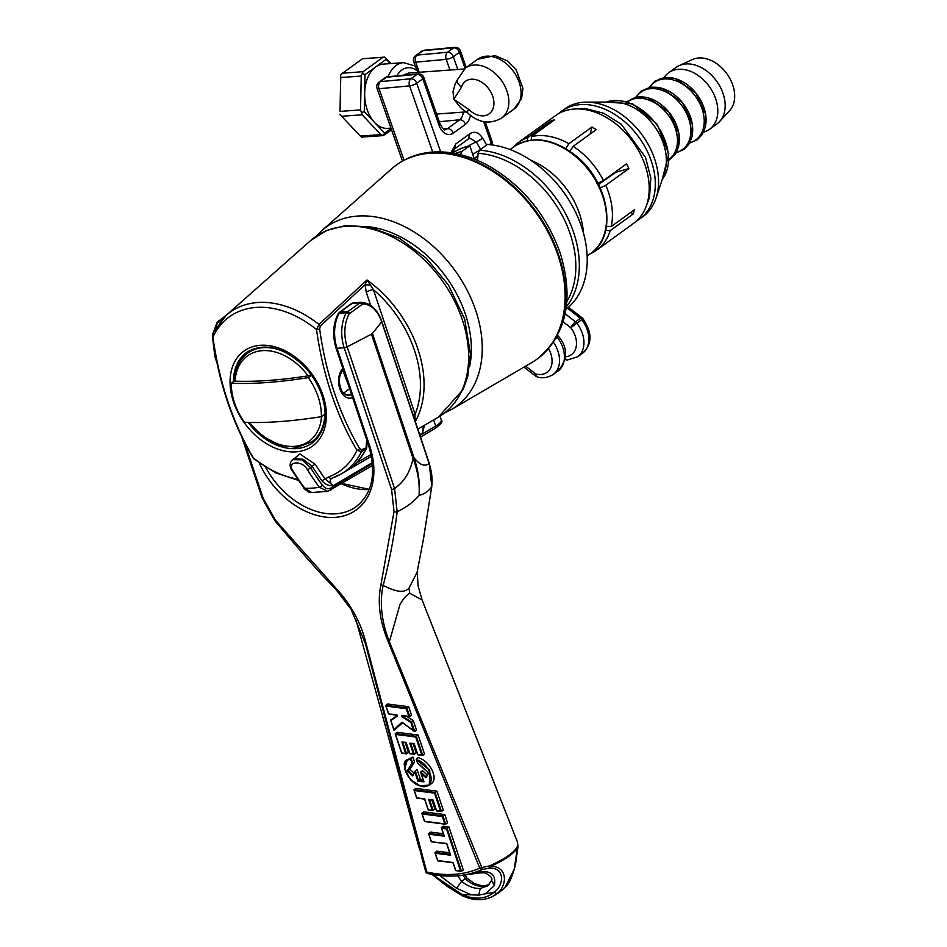 <?xml version="1.0" encoding="UTF-8"?>
<svg xmlns="http://www.w3.org/2000/svg" width="947" height="947" viewBox="0 0 947 947"><rect width="100%" height="100%" fill="white"/><g stroke="black" fill="none" stroke-linecap="round" stroke-linejoin="round"><path stroke-width="1.42" d="M480.662 149.377A6578.821 1750.719 67.4 0 0 476.353 142.038L469.676 138.073L454.844 148.703L452.346 152.988M440.686 151.887L416.704 83.265A5.362 1.456 160.7 0 1 413.306 84.958A5.362 1.456 160.7 0 1 409.578 85.857A5.362 3.48 -95.4 0 1 410.927 78.767L417.035 74.351A5.362 3.48 -95.4 0 1 418.243 73.878L387.702 76.743A5.362 5.362 0 0 0 385.062 77.737L378.954 82.164A5.362 3.824 54.1 0 1 380.398 81.631A5.362 3.48 84.6 0 0 379.049 88.722A5.362 1.456 160.7 0 1 377.06 88.331A5.362 1.456 160.7 0 1 377.036 88.272A5.362 5.362 0 0 1 378.954 82.164M423.771 77.382A5.362 1.456 160.7 0 1 423.806 77.453A5.362 1.456 160.7 0 1 422.812 78.838L416.704 83.265A5.362 3.824 -125.9 0 0 410.927 78.767L380.398 81.631L386.506 77.216A5.362 3.48 -95.4 0 1 387.702 76.743M463.237 112.113A10.737 6.949 -95.4 0 1 459.697 119.796L447.481 128.638A10.737 6.949 -95.4 0 1 445.078 129.585C444.699 130.958 443.007 129.017 439.988 123.761A5.362 1.456 160.7 0 1 438.994 125.146L422.812 78.838A5.362 3.824 -125.9 0 0 417.035 74.351L386.506 77.216A5.362 3.824 -125.9 0 0 385.062 77.737M390.957 128.117L387.749 128.354A32.198 20.692 -94.2 0 1 374.456 122.376A32.198 20.692 -94.2 0 1 364.666 93.09A32.198 20.692 -94.2 0 1 375.628 66.965A32.198 20.692 -94.2 0 1 383.097 64.136L403.588 62.644L415.26 66.077L413.673 61.744A5.362 1.456 160.7 0 0 413.685 61.804A5.362 1.456 160.7 0 0 415.686 62.182A5.362 3.48 -95.4 0 1 417.035 55.104L447.564 52.239A5.362 3.824 54.1 0 1 453.341 56.737A5.362 1.456 160.7 0 1 449.943 58.418A5.362 1.456 160.7 0 1 446.215 59.33A5.362 3.48 -95.4 0 1 447.564 52.239L453.66 47.824A5.362 3.824 54.1 0 1 459.437 52.31L465.048 68.362M417.307 67.935C414.691 64.905 414.798 66.006 417.651 71.238L418.029 72.363M391.099 128.508L384.648 133.184L364.275 111.557L365.057 74.624L386.198 59.306L390.259 63.615M362.31 73.416L363.068 71.688L342.565 73.179L340.707 74.979L340.742 77.536L361.245 76.044L362.31 73.416L365.057 74.624M363.151 58.726L384.742 57.163L386.198 59.306M382.458 57.649L363.068 71.688M361.245 76.044L360.523 109.911L340.032 111.403L340.742 77.536M364.275 111.557L361.482 112.61L360.523 109.911M384.742 57.163L390.981 63.567M342.565 73.179L361.955 59.14M340.032 111.403L340.707 74.979M361.505 137.114L383.346 135.587L380.836 134.604L360.334 136.096L361.505 137.114M383.346 135.587L391.573 129.869M360.334 136.096L341.666 116.28L362.156 114.788L361.482 112.61M339.89 114.173L341.666 116.28M384.648 133.184L383.097 135.551M362.156 114.788L380.836 134.604M403.138 75.298L408.524 73.049L464.243 69.001M467.38 112.646L461.532 108.585L453.802 99.234L453.009 91.693L455.164 83.952L457.223 80.01L457.437 83.052L461.414 87.396L453.802 99.234L468.801 109.438A10.737 1.728 134.6 0 0 467.368 112.669C478.413 122.956 489.812 124.767 501.579 118.091A30.849 21.959 54.1 0 0 501.271 80.223A30.849 21.959 54.1 0 0 465.379 68.113L457.2 80.022M415.591 55.636L415.591 55.636A5.362 3.824 54.1 0 1 417.035 55.104L423.131 50.676A5.362 3.824 -125.9 0 0 421.687 51.209L415.591 55.636A5.362 5.362 0 0 0 413.673 61.744M453.66 47.824A5.362 3.48 -95.4 0 1 454.868 47.35L424.339 50.215A5.362 3.48 84.6 0 0 423.131 50.676L453.66 47.824M460.396 50.842A5.362 1.456 160.7 0 1 460.431 50.925A5.362 1.456 160.7 0 1 459.437 52.31L453.341 56.737L457.792 69.474M548.514 348.662A21.473 15.282 54.1 0 1 550.716 353.432A21.461 15.282 54.1 0 1 535.635 373.911A5.362 2.817 105.3 0 0 537.269 376.882C542.229 378.599 547.544 377.806 553.214 374.479L558.103 370.94A26.824 19.094 -125.9 0 0 557.321 337.321L556.812 336.73M525.656 366.146L535.635 373.911A5.362 1.421 127.9 0 0 535.398 375.935A5.362 5.362 0 0 0 537.269 376.882M557.617 335.463L558.6 336.457L555.889 338.351M565.028 359.434A5.362 5.362 0 0 0 567.395 359.99A5.362 3.35 -89.9 0 1 565.158 358.605M563.11 321.767L570.804 327.757L576.853 323.176A5.362 3.824 -125.9 0 0 575.539 321.838L580.416 318.299A5.362 1.421 -52.1 0 1 582.038 317.778L568.52 307.254M565.335 356.794A21.461 15.282 54.1 0 0 575.137 335.747A21.473 15.282 54.1 0 0 570.804 327.757A5.362 1.421 -52.1 0 1 575.539 321.838L565.146 313.753M582.038 317.778A5.362 5.362 0 0 1 583.021 318.772L581.742 319.636A26.824 19.094 54.1 0 1 582.523 353.255L577.634 356.794A26.824 19.094 -125.9 0 0 576.853 323.176L581.742 319.636A5.362 3.824 54.1 0 0 580.416 318.299L567.442 308.201M483.68 121.678L491.233 143.269A5.362 1.456 -19.3 0 0 492.227 141.884L485.255 121.938M489.362 144.631L491.233 143.269A5.362 3.824 54.1 0 1 491.564 144.867M486.651 145.045L482.721 138.309L476.353 142.038A88.627 63.082 -125.9 0 0 468.173 146.146M460.479 154.645L461.923 151.461L469.807 145.755L474.269 159.072M474.104 158.587A80.223 57.092 54.1 0 1 477.821 157.048M530.805 160.28A67.604 48.119 54.1 0 1 583.423 232.938M599.64 182.38A48.025 34.187 54.1 0 1 600.197 183.635M598.575 184.416L615.929 172.247A48.297 34.376 -125.9 0 0 615.692 171.703M551.391 122.163L550.799 120.92A66.539 47.362 54.1 0 1 554.587 119.843L531.539 136.534L531.137 140.109M527.408 140.748L527.751 137.611L550.799 120.92M590.123 134.048L591.958 127.005A66.539 47.362 54.1 0 1 596.231 129.621L573.184 146.311L569.94 151.295M565.714 148.596L568.91 143.695L591.958 127.005M597.001 183.635L603.499 180.522L626.547 163.831A66.539 47.362 54.1 0 1 628.82 168.602L615.929 172.247M628.82 168.602L605.772 185.292L599.262 188.406M606.447 226.25L611.277 226.522L634.324 209.832A66.539 47.362 54.1 0 1 633.247 213.963L630.738 212.424M633.247 213.963L610.199 230.654L605.642 230.405M590.324 253.725A66.539 47.362 -125.9 0 0 596.74 250.067A66.539 47.362 -125.9 0 0 610.199 230.654M611.277 226.522A66.539 47.362 -125.9 0 0 605.772 185.292M603.499 180.522A66.539 47.362 -125.9 0 0 573.184 146.311M568.91 143.695A66.539 47.362 -125.9 0 0 531.539 136.534M527.751 137.611A66.539 47.362 -125.9 0 0 518.684 142.287A66.539 47.362 -125.9 0 0 513.203 147.247M596.74 250.067L633.519 223.421A66.539 47.362 -125.9 0 0 632.845 141.754A66.539 47.362 -125.9 0 0 555.463 115.652L518.684 142.287M636.455 221.042A66.539 47.362 -125.9 0 0 639.627 219.006A66.539 47.362 -125.9 0 0 638.953 137.339A66.539 47.362 -125.9 0 0 561.571 111.225A66.539 47.362 -125.9 0 0 558.647 113.604M639.627 219.006L642.871 216.662A66.539 47.362 -125.9 0 0 656.058 198.065A66.539 47.362 -125.9 0 0 642.196 134.995A66.539 47.362 -125.9 0 0 586.595 102.146A66.539 47.362 -125.9 0 0 564.814 108.881L561.571 111.225M656.058 198.065L664.545 172.461A48.83 34.755 -125.9 0 0 654.365 126.176A48.83 34.755 -125.9 0 0 613.573 102.063L586.595 102.146M703.621 132.071A34.873 24.823 -125.9 0 0 703.846 132.012A34.873 24.823 -125.9 0 0 709.587 129.254A34.873 24.823 -125.9 0 0 709.232 86.437A34.873 24.823 -125.9 0 0 668.665 72.753A34.873 24.823 -125.9 0 0 664.119 77.547M709.587 129.254L716.95 123.915A34.873 24.823 -125.9 0 0 719.602 121.559A34.873 24.823 -125.9 0 0 716.595 81.111A34.873 24.823 -125.9 0 0 679.106 65.639A34.873 24.823 -125.9 0 0 676.028 67.426L668.665 72.753M719.602 121.559L729.592 110.716A31.926 22.728 -125.9 0 0 726.834 73.688A31.926 22.728 -125.9 0 0 692.517 59.531L679.106 65.639M476.187 159.854L477.69 158.753M452.666 153.047A96.582 68.74 54.1 0 1 469.807 145.755M565.927 309.432A96.582 68.74 54.1 0 0 575.93 212.945A96.582 68.74 54.1 0 0 487.433 144.465L479.549 150.182L478.105 153.307L477.572 160.434M391.585 168.874A119.843 85.301 54.1 0 1 396.237 165.145A119.843 85.301 54.1 0 1 535.611 212.175A119.843 85.301 54.1 0 1 536.831 359.28A119.843 85.301 54.1 0 1 531.835 362.535L451.518 409.471A110.728 78.814 54.1 0 0 475.785 310.64A110.728 78.814 54.1 0 0 321.944 230.547L391.585 168.874M424.41 425.31L422.504 433.028L423.368 425.925M292.659 459.615L293.558 458.975L302.957 459.153L312.25 466.35A2.687 1.302 148 0 1 315.387 464.421L299.844 453.956L291.143 461.213M291.806 470.197A2.687 1.302 -31.8 0 0 291.818 470.221A2.687 1.302 -31.8 0 0 292.812 470.6C286.325 461.153 302.081 460.005 307.313 469.546A2.687 1.302 -31.8 0 0 310.498 467.617L312.25 466.35A251.76 161.83 85.8 0 0 322.24 481.159A2.687 1.432 143.9 0 1 325.259 479.064A249.085 160.102 -94.2 0 1 315.387 464.421M366.702 439.716L366.098 447.327A2.687 1.977 61.5 0 1 365.956 449.186A2.687 1.598 28.8 0 0 366.394 448.771A2.687 2.687 0 0 0 366.726 447.682L361.647 449.73L359.623 448.547A2.687 1.255 149.4 0 1 356.936 450.322A94.878 67.533 54.1 0 1 328.349 477.004L325.271 479.064M297.595 479.135A94.878 67.533 54.1 0 1 253.334 457.851A240.124 154.349 -94.2 0 1 212.945 337.132A94.878 67.533 54.1 0 1 316.547 329.603A240.124 154.349 85.8 0 0 356.936 450.322L361.505 451.589L365.956 449.186C361.221 457.78 356.108 464.125 350.603 468.232A2.687 2.249 53.4 0 0 350.745 468.138L350.52 468.292M296.068 451.849A58.572 41.692 -125.9 0 0 308.083 369.129A58.572 41.692 -125.9 0 0 230.571 374.752A58.572 41.692 -125.9 0 0 296.068 451.849M343.264 393.372L349.621 388.672M325.034 414.49L322.903 415.544M234.832 380.209L235.116 381.156A248.54 70.398 -18.5 0 0 308.142 375.864L311.409 374.645M235.116 381.156A52.618 37.454 54.1 0 1 262.307 350.662A52.618 37.454 54.1 0 1 308.142 375.864M321.495 416.573A52.618 37.454 54.1 0 1 294.624 446.345A52.618 37.454 54.1 0 1 249.452 422.433M252.778 457.496L254.187 459.177L253.334 457.851A2.687 1.255 149.4 0 1 252.778 457.496L252.778 457.496C232.252 422.445 218.816 382.304 212.471 337.073L213.596 332.077M415.2 421.261L416.005 420.267L415.082 420.894M352.012 467.143A2.687 1.965 59.8 0 1 351.384 467.96L371.425 456.265M350.603 468.232L351.384 467.96M361.647 449.73A2.687 1.977 61.6 0 1 361.505 451.589A98.192 69.889 -125.9 0 1 341.062 474.021L371.437 456.276M370.431 285.083L365.057 284.787L366.264 292.185A5.362 1.515 -18.5 0 1 373.414 289.675A101.649 72.351 54.1 0 1 415.094 414.241L373.414 289.675L367.022 279.981A104.324 74.257 -125.9 0 1 416.005 420.267C415.106 419.983 414.81 417.97 415.094 414.241A5.362 1.515 -18.5 0 0 412.975 414.597M367.022 279.981L318.961 324.43L316.547 329.603L319.672 329.13L320.264 326.04L365.057 284.787L367.022 279.981M322.24 481.159C325.579 484.592 329.248 486.107 333.226 485.681L325.259 479.064M307.313 469.546A257.383 165.441 85.8 0 0 319.293 487.208A2.687 1.444 -36.6 0 0 322.359 485.089A254.707 163.724 -94.2 0 1 310.498 467.617L302.034 459.828L292.67 459.626M292.812 470.6A257.383 165.441 -94.2 0 0 304.792 488.261A101.021 71.901 54.1 0 0 319.293 487.208L327.792 491.339L311.705 492.511L304.792 488.261A2.687 1.444 143.4 0 1 303.798 487.883L303.798 487.883C303.289 488.344 309.882 493.067 309.491 492.144L311.705 492.499M441.148 419.734C441.965 421.273 440.142 423.368 435.679 426.032L419.923 435.36M417.84 429.145L438.354 417.165A109.236 77.749 54.1 0 0 441.799 280.123A109.236 77.749 54.1 0 0 310.521 240.656L226.155 315.363A98.192 69.889 -125.9 0 1 318.961 324.43A2.687 1.823 47.2 0 1 320.264 326.04M226.155 315.363L212.968 332.942L212.471 337.073M372.36 462.61L333.226 485.681C329.355 482.354 329.106 479.798 332.48 478.01A98.192 69.889 -125.9 0 0 341.062 474.021L331.876 478.271M311.551 375.272L308.296 377.628A248.588 70.409 161.5 0 1 231.364 383.215A54.737 38.957 54.1 0 0 244.421 422.255A248.588 70.409 -18.5 0 0 321.364 416.668L325.034 414.005M231.364 383.215L234.442 380.978M348.212 384.458L342.861 370.372M308.296 377.628A54.737 38.957 54.1 0 1 321.364 416.668M446.747 843.493L450.677 855.224L446.747 843.493L431.287 841.765L446.653 843.694L450.322 854.739M431.394 841.504L428.6 833.715L430.483 832.105L443.314 833.762M428.944 834.2L444.309 836.189L441.598 828.223M444.309 836.189L441.361 827.512L443.196 826.186L448.902 826.92L463.296 869.962L461.473 871.287L447.067 828.246L441.361 827.512M441.657 828.282L446.487 828.909L448.902 826.92M446.487 828.909L460.562 870.956L461.473 871.287M460.562 870.956L455.625 870.589L460.929 871.216M455.732 870.329L453.116 862.528L455.708 870.376M453.116 862.528L437.763 860.539L453.021 862.729M437.763 860.539L434.969 852.75L436.851 851.14L449.671 852.797M422.173 813.947L442.356 816.551L444.806 823.866L424.611 821.25L421.817 813.473L423.7 811.851L444.77 814.574L447.54 822.872L445.717 824.198L442.936 815.9L421.865 813.177M424.611 821.25L445.173 824.127M442.356 816.551L444.77 814.574M444.806 823.866L445.717 824.198M428.269 809.59L424.67 798.854L416.775 797.836L414.336 790.52L434.519 793.136L440.556 811.177L436.603 810.668L433.016 799.931L428.624 799.363L432.223 810.099L428.162 809.839L432.59 810.36M432.223 810.099L433.134 810.431L429.559 799.765M424.67 798.854L428.245 809.626M416.775 797.836L424.576 799.055M414.336 790.52L414.028 789.751L415.863 788.425L436.934 791.147L443.303 810.182L441.468 811.508L435.099 792.473L414.028 789.751M434.519 793.136L436.934 791.147M440.556 811.177L441.468 811.508M436.603 810.668L440.935 811.437M433.016 799.931L436.579 810.703M428.624 799.363L432.921 800.132L436.508 810.916L441.243 811.543M431.939 800.073L434.957 809.105L433.134 810.431M424.007 781.796L421.237 773.533L425.89 777.771L428.813 773.06L417.686 762.903L416.68 759.885C430.258 762.619 438.118 788.543 422.575 786.211C410.134 786.519 396.627 761.613 410.56 759.163L411.945 763.306L407.234 770.882L412.667 775.853L414.928 772.219L417.982 781.358L424.007 781.796L421.155 773.391M417.982 781.358L418.55 780.671L415.295 770.917L412.726 775.025L408.133 770.68L412.738 763.282L411.105 758.393L407.364 759.778L404.653 768.857L410.418 779.44L420.006 785.809L429.334 785.063L429.749 770.219L416.68 759.885L416.337 758.985L418.172 757.659C430.021 760.796 438.982 778.896 431.098 783.785L429.263 785.11M421.237 773.533L420.693 771.994L422.516 770.669L427.192 774.93M425.89 777.771L428.446 772.941L425.937 776.942M428.813 773.06L417.532 762.986L416.609 759.814M410.56 759.163L412.928 757.067L414.561 761.956L411.945 763.306M407.234 770.882L409.968 769.355L413.969 773.012M412.667 775.853L412.726 775.025M414.928 772.219L415.212 771.024M414.561 761.956L409.968 769.355M423.569 781.038L418.55 780.671L420.385 779.345L417.118 769.591L415.295 770.917M420.385 779.345L423.072 779.547M406.192 742.341L401.883 742.034L405.707 753.469L401.753 752.936L395.55 734.399L415.745 737.015L421.782 755.043L417.816 754.522L414.135 743.513L409.838 743.206L413.413 753.907L409.897 753.433L406.097 742.614L409.814 753.705L413.792 754.167M401.883 742.034L406.085 742.566M405.707 753.469L406.618 753.8L402.806 742.389M401.753 752.936L406.085 753.729M395.55 734.399L395.254 733.629L397.089 732.303L418.148 735.026L424.516 754.061L422.693 755.386L416.325 736.352L395.254 733.629M415.745 737.015L418.148 735.026M421.782 755.043L422.693 755.386M417.816 754.522L422.149 755.315M414.135 743.513L417.793 754.558M409.838 743.206L414.04 743.738M413.413 753.907L414.324 754.238L410.761 743.561M413.093 743.738L416.159 752.912L414.324 754.238M410.868 722.443L411.507 721.957L402.25 716.074L401.836 716.701L410.868 722.443L413.614 730.634L402.037 722.23L393.94 729.592L390.614 720.193L397.29 715.376M393.94 729.592L402.38 722.703M388.613 713.647L385.737 705.622L388.507 713.896L397.326 715.423L396.722 714.701L388.53 713.92L396.829 714.926M385.737 705.622L387.619 704L408.678 706.722L406.855 708.048L385.784 705.326M386.08 706.095L406.275 708.711L406.855 708.048L409.708 716.583L401.871 715.364L401.836 716.701M413.614 730.634L414.691 731.475L411.507 721.957L413.33 720.631L416.514 730.149L414.691 731.475M402.037 722.23L413.697 730.753M408.678 706.722L411.543 715.257L409.708 716.583M406.417 716.228L413.33 720.631M360.629 302.353A2.687 2.06 87.9 0 1 360.689 302.353L346.306 312.735A32.198 20.692 85.8 0 0 344.175 347.762L391.585 489.445L394.023 511.558L380.931 584.749C377.261 602.529 379.735 621.611 388.353 642.007L389.371 641.699L399.871 604.837C403.197 598.906 406.488 595.047 409.755 593.248L422.09 599.96L517.358 841.788A2.687 0.639 158.6 0 1 517.358 841.788A2.687 2.51 -14.5 0 1 517.441 842.072A2.687 2.51 -14.5 0 1 517.453 842.072A2.687 2.51 -14.5 0 1 517.453 842.108M431.761 486.166A2.687 1.515 -172.1 0 1 431.785 486.498A2.687 1.515 -172.1 0 1 431.678 486.805L423.676 537.86L417.106 572.284L408.997 588.099C404.653 593.118 396.047 592.206 383.18 585.376C389.418 561.5 394.07 536.985 397.148 511.818L394.568 488.545L347.158 346.862A30.363 19.52 -94.2 0 1 349.171 313.836L362.689 304.046A30.363 19.52 -94.2 0 1 381.7 321.838L429.109 463.533C431.808 471.677 432.661 479.442 431.678 486.805C428.375 491.351 424.161 494.227 419.071 495.435C420.101 483.254 418.42 470.683 414.017 457.744A2.687 0.758 161.5 0 1 413.046 458.443C417.852 471.085 419.864 483.42 419.059 495.435C413.721 501.803 406.405 507.261 397.148 511.818A2.687 1.515 7.9 0 1 394.023 511.558M429.24 463.19L431.785 486.498L423.238 540.157M349.763 313.185A2.687 1.693 57.6 0 0 347.419 311.48L340.233 312.001L352.177 303.348L359.363 302.827A2.687 2.095 49.7 0 1 362.05 304.283M380.931 584.749A2.687 1.645 15.8 0 0 383.168 585.388C379.416 602.6 381.475 621.374 389.371 641.699L481.798 867.535A2.687 0.639 -21.4 0 1 479.738 868.162A2.687 1.858 66 0 0 482.059 869.606L481.798 867.535L489.303 865.96A2.687 0.9 84.9 0 1 488.865 868.186L490.073 868.103A2.687 1.16 -90.8 0 0 490.795 866.292L489.303 865.96A48.273 13.672 161.5 0 0 517.737 845.375L514.257 869.192L505.059 887.28C509.143 884.06 512.635 876.366 515.559 864.161L517.902 847.222A2.687 1.989 -176.7 0 0 517.843 846.713A48.238 13.66 -18.5 0 1 490.795 866.292C508.361 866.351 507.071 886.132 497.258 893.222A2.687 1.882 48.7 0 1 494.251 892.121A45.634 32.482 54.1 0 1 461.935 894.465A2.687 1.172 114.5 0 0 462.349 895.803L462.349 895.803C473.18 900.597 483.041 900.928 491.943 896.773A48.297 34.376 -125.9 0 0 497.258 893.222M275.459 520.163L274.938 520.779C294.624 544.265 311.161 563.216 324.525 577.634L335.712 589.129L351.065 609.276L365.258 643.25A2.687 0.947 -13.3 0 0 366.051 643.427C361.067 622.948 351.065 604.577 336.031 588.312L275.459 520.163L263.349 498.749L244.48 442.379M402.582 722.857L394.106 730.22M429.334 785.063C425.073 786.921 421.64 789.23 410.418 779.665C403.386 767.496 402.38 760.855 407.376 759.766L412.928 757.067M405.138 742.555L408.453 752.474L406.618 753.8M218.106 321.234A2.687 2.095 49.7 0 1 218.165 321.187A2.687 2.095 49.7 0 1 219.088 320.796L226.037 315.458M213.714 331.438L217.064 322.56A2.687 1.456 28.8 0 1 218.07 322.039L219.088 320.796L220.959 320.654M351.159 609.43L335.676 589.117L336.031 588.312M351.053 609.288L365.258 643.25L425.724 871.607A2.687 0.876 -15.5 0 0 426.789 872.009L366.051 643.427M422.066 858.42L425.724 871.619A2.687 2.628 168.4 0 0 427.428 873.383M517.902 847.257A2.687 1.989 -176.7 0 0 517.902 847.222L517.914 846.109A2.687 2.178 178 0 0 517.737 845.375L517.358 841.788L502.028 802.772M490.073 868.103C505.651 868.032 503.603 885.776 494.251 892.121A165.323 117.665 -125.9 0 1 485.598 893.767M439.763 875.537L456.525 888.286L471.251 894.797A165.323 117.665 -125.9 0 1 461.935 894.465L432.234 874.436M425.724 871.619A2.687 2.687 0 0 0 427.724 873.525A2.687 1.468 -77.2 0 0 428.08 873.525A134.687 95.86 -125.9 0 0 464.717 874.839A134.687 95.86 -125.9 0 0 482.059 869.606L488.865 868.186M471.251 894.797L478.72 895.164L485.61 893.755L494.381 885.54C496.796 871.832 487.575 868.245 466.717 874.768L457.555 875.774M362.689 304.046A2.687 2.06 87.9 0 0 360.689 302.353L360.689 302.353C370.324 302.768 377.368 309.148 381.819 321.483L429.228 463.166A2.687 0.758 161.5 0 1 429.109 463.533C424.777 466.907 419.746 464.977 414.017 457.744L372.431 333.451L371.461 334.149L413.046 458.443C410.335 471.784 404.18 481.822 394.568 488.545A2.687 0.758 -18.5 0 1 391.585 489.445M465.024 875.241L467.143 878.295L465.297 878.686L463.142 875.442M489.173 884.64L483.337 886.25C476.968 886.605 470.955 884.084 465.297 878.686L461.591 881.361L457.65 875.809M456.525 888.286L461.591 881.361C467.854 886.333 474.08 888.7 480.259 888.475L487.835 885.8L491.671 880.438L494.381 885.54M459.402 875.655L466.717 874.768M432.72 152.053L409.578 85.857L379.049 88.722L404.026 160.197M396.781 75.89A26.824 17.247 -94.2 0 1 417.651 71.238M403.588 62.644A32.198 20.692 85.8 0 0 396.13 65.473A32.198 20.692 85.8 0 0 387.998 76.719M419.201 72.268L415.686 62.182L446.215 59.33L449.955 70.042M439.278 121.713L459.697 119.796A5.362 3.824 54.1 0 1 465.474 124.294A16.099 10.429 84.6 0 0 470.434 115.38M443.48 129.017L447.481 128.638A5.362 3.824 54.1 0 1 453.258 133.136L465.474 124.294M438.994 125.146A16.099 10.429 84.6 0 0 453.258 133.136M553.439 342.246A26.824 19.094 54.1 0 1 553.214 374.479M478.993 150.739A79.098 56.299 -125.9 0 0 472.731 154.503M474.767 158.279A75.121 53.47 54.1 0 1 477.927 155.663M477.892 156.196A75.121 53.47 -125.9 0 0 476.613 157.498M468.374 138.759L470.02 133.657L455.767 143.98L454.122 149.081M482.721 138.309C478.933 132.426 474.696 130.875 470.02 133.657M455.767 143.98L450.867 152.763M501.579 118.091L513.795 109.248A30.849 21.959 -125.9 0 0 513.475 71.38A30.849 21.959 -125.9 0 0 477.596 59.27L465.379 68.113M461.414 87.396A20.124 14.323 54.1 0 1 483.207 83.253A20.124 14.323 54.1 0 1 492.262 110.302A20.124 14.323 54.1 0 1 468.801 109.438M510.042 149.543L513.972 146.702A65.734 46.782 54.1 0 1 532.522 140.156A65.734 46.782 54.1 0 1 597.545 184.049A65.734 46.782 54.1 0 1 591.082 253.169L587.152 256.01M662.225 179.468A48.83 34.755 -125.9 0 0 656.531 124.613A48.83 34.755 -125.9 0 0 606.187 102.087M668.996 159.321A35.43 25.214 -125.9 0 0 668.771 115.747A35.43 25.214 -125.9 0 0 627.435 101.933M670.038 158.528A35.43 25.214 -125.9 0 0 670.63 114.398A35.43 25.214 -125.9 0 0 628.524 101.199M676.371 152.431A35.43 25.214 -125.9 0 0 676.679 152.337A35.43 25.214 -125.9 0 0 682.018 105.875A35.43 25.214 -125.9 0 0 636.289 97.091M683.414 148.833A35.43 25.214 -125.9 0 0 684.006 104.715A35.43 25.214 -125.9 0 0 641.9 91.516M689.736 142.737A35.43 25.214 -125.9 0 0 690.055 142.654A35.43 25.214 -125.9 0 0 695.394 96.192A35.43 25.214 -125.9 0 0 649.666 87.396M696.791 139.15A35.43 25.214 -125.9 0 0 697.383 95.031A35.43 25.214 -125.9 0 0 655.265 81.821M461.923 151.461A96.582 68.74 -125.9 0 0 455.128 153.473M478.105 153.307A94.759 67.438 54.1 0 1 558.943 209.642A94.759 67.438 54.1 0 1 566.827 301.643M566.282 306.958A96.582 68.74 -125.9 0 0 564.365 211.512A96.582 68.74 -125.9 0 0 479.549 150.182M396.544 164.932A119.843 85.301 54.1 0 1 396.84 164.707A119.843 85.301 54.1 0 1 558.706 255.122A119.843 85.301 54.1 0 1 537.434 358.83A119.843 85.301 54.1 0 1 537.127 359.055M368.632 226.759A102.702 73.097 54.1 0 1 465.379 314.179A102.702 73.097 54.1 0 1 469.676 366.288M372.443 463.474L331.332 487.8C328.124 489.469 325.129 488.569 322.359 485.089M434.933 428.529A2.687 1.953 -120.6 0 0 434.993 428.494A2.687 1.953 -120.6 0 0 435.679 426.032L433.631 419.923M419.699 434.685L422.504 433.028M233.424 381.724A55.92 39.798 54.1 0 1 247.179 352.035C264.438 342.234 283.437 347.004 304.165 366.347C314.724 377.593 321.376 390.223 324.111 404.251C326.301 416.787 325.709 431.252 312.77 442.604A55.92 39.798 54.1 0 1 296.423 448.594A55.92 39.798 54.1 0 1 248.15 422.398M287.9 353.645A54.737 38.957 -125.9 0 0 247.712 353.113L253.82 348.685M248.883 422.409L263.467 436.768L280.419 445.504L297.37 447.304L311.918 441.764A54.737 38.957 -125.9 0 0 324.797 414.668M351.444 394.118L350.97 394.449A13.412 8.618 -94.2 0 1 347.857 395.633L342.506 392.449C337.961 382.884 338.316 375.332 343.572 369.792M351.574 394.508A2.687 1.906 -125.9 0 0 350.97 394.449L345.063 394.887M342.861 368.478A16.099 10.346 85.8 0 0 339.784 388.732A16.099 10.346 85.8 0 0 352.58 397.503M371.058 454.418L356.474 462.929M366.264 292.185L370.691 305.431M359.623 448.547A237.543 152.692 -94.2 0 1 319.672 329.13M330.574 490.297A2.687 1.953 -120.6 0 0 330.645 490.262A2.687 1.953 -120.6 0 0 331.332 487.8M328.349 477.004A5.362 3.693 70.3 0 0 332.054 478.211M428.884 834.141L431.358 841.552M443.859 835.396L428.648 833.431M435.253 853.176L437.727 860.586M450.227 854.431L435.016 852.466M435.312 853.235L450.677 855.224M422.113 813.887L424.587 821.298M414.277 790.473L416.751 797.871M425.996 776.848L420.693 771.994M415.129 771.189L412.797 774.942M395.491 734.351L401.729 752.983M390.851 720.454L393.928 729.675M386.021 706.036L388.578 713.695M406.275 708.711L408.796 716.252M409.175 716.512L401.871 715.364M397.326 715.423L396.722 714.701M390.898 720.478L397.326 716.086M397.29 715.447L390.685 719.969M381.819 321.483A2.687 0.758 161.5 0 1 381.7 321.838L372.431 333.451M371.461 334.149L347.158 346.862A2.687 0.758 -18.5 0 1 344.175 347.762L337.037 348.271A32.198 20.692 -94.2 0 1 339.168 313.256L346.306 312.735A2.687 1.456 28.8 0 1 349.171 313.836M388.353 642.007L479.738 868.162A132.13 94.049 54.1 0 1 426.789 872.009A2.687 1.468 -77.2 0 0 427.724 873.525C440.639 876.437 452.974 876.875 464.717 874.839M259.265 463.024A74.588 53.091 -125.9 0 0 339.156 516.896A74.588 53.091 -125.9 0 0 369.531 445.386L337.037 348.271A2.687 0.758 -18.5 0 1 336.019 348.023C332.255 335.593 332.965 324.17 338.174 313.765A2.687 1.456 28.8 0 1 339.168 313.256A5.362 3.445 -94.2 0 1 340.233 312.001A2.687 1.906 54.1 0 0 339.476 312.261L338.174 313.765M360.476 302.365L353.503 302.874A5.362 3.445 -94.2 0 0 353.42 302.874L360.558 302.353M352.177 303.348A5.362 3.445 -94.2 0 1 353.42 302.874L351.42 303.62A2.687 1.906 54.1 0 1 352.177 303.348M212.649 338.41L214.922 356.806A2.687 0.758 -18.5 0 0 215.774 357.078M215.514 355.717A32.198 20.692 -94.2 0 1 213.56 344.495M215.395 328.42A32.198 20.692 -94.2 0 1 218.07 322.039L219.917 321.909M241.58 436.496L262.331 498.501A2.687 0.758 -18.5 0 0 263.349 498.749M341.488 483.846A71.901 51.174 -125.9 0 0 369.2 489.504M336.019 348.023L368.513 445.126A2.687 0.758 -18.5 0 0 369.531 445.386M368.513 445.126C376.646 472.944 372.562 493.446 356.25 506.645A71.901 51.174 54.1 0 1 265.61 467.273M484.651 885.776L483.337 886.25M409.755 593.248L408.997 588.099M478.72 895.164L480.259 888.475M439.988 123.761L423.806 77.453A5.362 5.362 0 0 0 418.243 73.878M383.985 57.163L362.914 58.69M436.591 114.054L466.54 111.876M466.232 67.509L460.431 50.925A5.362 5.362 0 0 0 454.868 47.35M402.475 161.061L377.036 88.272M424.339 50.215A5.362 5.362 0 0 0 421.687 51.209M524.022 367.093L535.398 375.935M558.6 336.457C567.963 347.644 567.798 359.138 558.103 370.94M567.395 359.99L577.634 356.794M583.021 318.772C589.922 329.509 594.68 341.76 582.523 353.255M492.357 144.974A5.362 5.362 0 0 0 492.227 141.884M477.88 156.243L476.732 157.451M513.795 109.248L521.584 98.583L522.922 88.249L516.198 69.865L507.107 60.786L495.056 55.613L477.596 59.27M513.972 146.702C532.38 135.35 552.835 138.226 575.35 155.344C608.779 181.031 618.19 235.412 591.082 253.169M646.245 206.174L649.464 197.674L650.849 178.143L645.511 157.356L621.291 124.282L603.784 113.273L585.435 108.562L575.823 108.941M662.178 179.61L668.807 153.769L657.159 124.164L632.655 103.85L606.033 102.087M668.961 160.161L675.436 153.982L678.703 146.158L678.94 133.811L669.044 112.314L648.375 97.872L638.467 96.795L626.63 101.708M676.122 152.858L683.888 149.472L688.8 144.299L692.079 136.475L692.316 124.128L682.42 102.631L661.752 88.189L651.844 87.112L641.415 90.888L635.804 97.186M689.499 143.163L697.252 139.777L702.177 134.616L705.444 126.791L705.681 114.445L695.785 92.936L675.128 78.494L665.208 77.417L654.791 81.205L649.18 87.491M396.237 165.145L396.84 164.707C413.342 153.165 432.696 149.401 454.88 153.426C466.22 155.58 477.43 159.7 488.498 165.784C522.543 185.6 546.431 214.673 560.186 253.015C574.213 299.145 566.626 334.421 537.434 358.83L536.831 359.28M321.944 230.547L316.511 235.992M444.652 412.928L451.518 409.471M247.712 353.113C239.378 359.422 234.927 368.643 234.359 380.789M311.918 441.764L318.026 437.348M350.745 468.138C356.38 463.923 361.6 457.472 366.394 448.76M366.726 447.682L367.235 441.29M303.798 487.883L291.818 470.221C289.332 466.137 289.64 462.586 292.718 459.591M372.597 465.427L327.792 491.339M420.492 437.076L434.993 428.494C441.03 424.244 443.137 421.427 441.302 420.054L440 416.159M254.198 459.188L275.837 472.896L298.459 480.401M310.521 240.656L326.49 230.523L345.241 225.658L368.655 226.759L399.279 238.182L426.268 258.2L448.464 285.047L464.681 319.115L470.422 354.048L467.771 376.421L463.13 389.513L438.354 417.165M428.6 833.715L431.287 841.765L446.653 843.753M441.314 827.796L443.954 835.704M437.68 860.811L453.021 862.788L455.625 870.589L461.248 871.323M434.969 852.75L437.656 860.787M421.817 813.473L424.516 821.511M424.528 821.523L445.492 824.233M413.981 790.047L416.68 798.084L424.576 799.114L428.162 809.839L432.909 810.466M429.311 799.73L432.921 800.191M420.705 772.48L423.664 781.334M417.556 763.01L428.482 772.977M416.301 759.305L417.52 762.939M402.582 742.377L406.097 742.626L409.802 753.682L414.099 754.274M401.67 753.208L406.393 753.836M395.207 733.925L401.646 753.185M414.04 743.786L417.722 754.771L422.469 755.422M410.536 743.549L414.052 743.797M390.614 720.193L393.94 730.149M402.108 715.672L409.483 716.619M402.25 722.608L414.289 731.344M227.292 314.345L217.076 322.56M214.922 356.806L216.934 362.843M274.938 520.779L262.331 498.524M356.001 620.013L419.687 849.826M517.914 846.109L517.441 842.072M431.962 874.389L446.901 886.167L462.314 895.779M342.068 483.503L369.283 489.303M351.42 303.62L339.476 312.261M491.943 896.773A48.628 48.628 0 0 0 505.059 887.28M467.143 878.295L474.388 883.575C481.727 885.824 485.124 886.546 484.58 885.776L489.256 884.569M422.09 599.96L418.101 585.956L417.177 571.775M460.905 875.632L456.584 875.845M491.671 880.426C492.558 878.271 490.641 875.904 485.941 873.323C484.355 871.856 472.506 873.868 470.316 874.401L470.434 874.377"/></g></svg>
